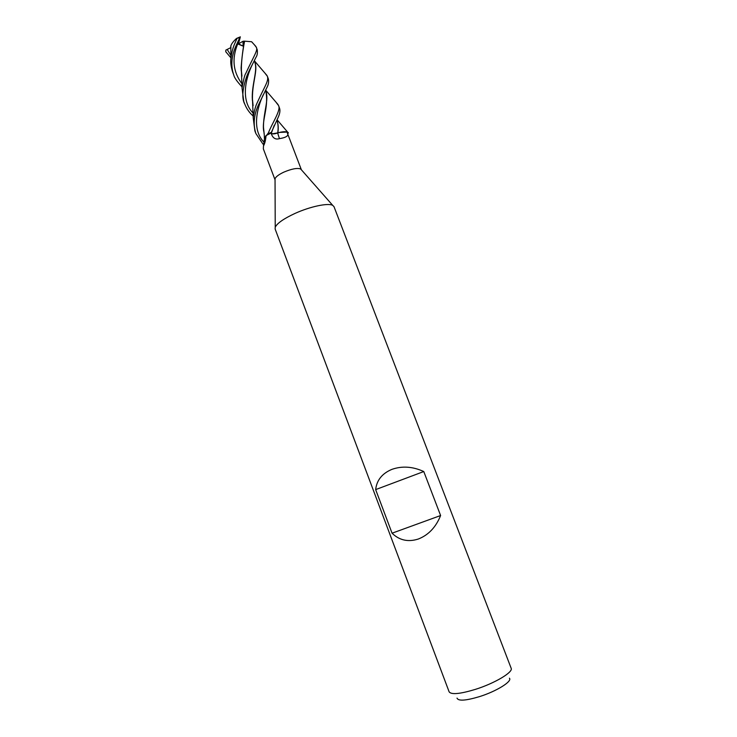 <?xml version="1.0" encoding="UTF-8"?>
<svg xmlns="http://www.w3.org/2000/svg" width="737" height="737" viewBox="0 0 737 737"><rect width="100%" height="100%" fill="white"/><g stroke="black" fill="none" stroke-linecap="round" stroke-linejoin="round"><path stroke-width="1.11" d="M264.472 138.74L264.5 137.653L267.918 133.913L270.737 132.632L272.423 133.812L277.867 132.863C282.538 131.564 285.845 131.37 287.789 132.291L288.324 132.715L287.716 133.968L288.36 132.752L286.951 131.969L279.701 132.411L286.979 132.07L287.255 132.752C289.134 135.553 286.527 137.515 279.434 138.648C275.721 139.781 273.077 138.326 271.511 134.281L271.253 133.333C272.239 134.189 274.385 134.051 277.702 132.927L279.701 132.411M295.03 213.417C310.222 206.498 328.324 202.712 332.719 205.374L333.999 206.655L511.165 668.275C513.44 672.116 494.776 683.291 475.393 689.371C460.035 694.014 451.284 694.834 449.128 691.84L275.131 229.014L275.233 227.208C277.13 223.256 283.736 218.659 295.03 213.417M275.039 179.791L275.039 178.713C275.887 176.714 278.798 174.531 283.754 172.172C291.622 168.837 297.26 167.778 300.668 168.976L301.378 169.786M392.056 533.201L375.658 489.608C376.736 480.156 382.181 473.394 392.01 469.331C402.218 465.784 412.803 466.521 423.775 471.542L440.606 515.532C435.935 527.158 428.538 534.979 418.404 538.996C408.197 542.294 399.408 540.359 392.056 533.201L440.606 515.532M457.014 698.105C458.221 701.219 465.701 700.73 479.455 696.631C496.526 691.324 512.602 681.283 509.424 678.197M264.482 138.648L266.02 135.571L271.023 133.065L278.015 117.717C279.857 113.728 280.364 110.559 279.553 108.228L278.512 105.483C281.359 109.905 271.953 123.475 268.434 132.826L264.399 138.28L264.279 134.788M266.02 135.571C265.716 139.956 264.869 143.429 263.478 145.981L263.349 148.874L275.012 179.727M277.803 132.918L277.656 132.964C274.339 134.079 272.193 134.208 271.225 133.342L271.023 133.065M277.656 132.964L279.434 138.648M263.026 144.148L263.828 143.604L263.026 144.148L255.896 133.563C253.067 124.82 253.814 115.506 258.116 105.621L266.895 87.565C268.471 84.783 268.959 81.89 268.36 78.896L267.384 76.344M276.863 120.14L276.909 120.269C278.19 123.834 278.457 128.035 277.711 132.881L277.702 132.927M287.697 133.931L288.324 132.715L287.789 132.291C285.845 131.37 282.547 131.564 277.867 132.863L277.867 132.9M375.658 489.608L423.775 471.542M263.828 143.604L263.063 144.13L263.745 144.157M274.265 125.29L271.262 133.314L270.737 132.632L267.918 133.913L264.5 137.635M230.939 57.864L225.762 51.728L225.881 50.07L227.189 49.416L230.985 55.597M265.274 73.571L267.338 76.215C269.088 80.803 264.565 86.358 257.102 102.959C255.398 106.404 254.108 111.398 253.233 117.938L254.891 130.91L255.896 133.563M242.058 86.902C237.065 81.614 234.292 77.625 233.74 74.944C230.681 66.312 231.326 56.832 235.683 46.514L239.838 37.532L239.313 39.632M230.911 47.269L230.81 46.118C231.317 44.036 233.214 41.475 236.513 38.444L239.838 37.532M237.01 38.435L234.652 43.787C232.874 47.785 231.63 52.696 230.93 58.527C230.359 62.046 230.957 66.616 232.717 72.235L233.74 74.944M268.01 133.848L270.728 132.623M276.292 102.618L278.512 105.483M246.867 75.975C249.309 69.84 251.612 66.275 255.96 57.357C257.241 55.496 257.674 52.972 257.241 49.784L256.246 47.186C258.337 49.895 253.629 56.334 245.845 73.276C244.739 74.658 243.477 79.624 242.049 88.164L243.772 101.476L244.785 104.157C241.616 98.445 242.316 89.057 246.867 75.975M254.32 44.708L256.246 47.177M265.532 90.439L265.707 90.872C269.272 99.053 263.367 112.429 263.468 127.068L264.334 135.396M265.762 91.01L265.827 91.176C268.996 107.768 261.469 119.882 263.809 131.61M237.554 43.833L238.466 43.833L240.17 37.587L237.554 43.833L243.053 46.109L243.044 41.254L244.463 41.161C242.989 48.633 241.874 57.532 241.119 67.878L241.948 76.114M244.463 41.161L251.621 41.742L252.155 42.313M244.592 41.171C242.141 53.792 241.091 64.156 241.45 72.254L241.893 75.561M276.965 120.417L277.038 120.601C278.282 124.046 278.558 128.127 277.867 132.863L277.711 132.881M253.252 116.105C249.493 112.872 246.674 108.883 244.785 104.157M254.274 60.931L254.587 61.678C258.061 69.591 252.128 82.737 252.257 97.404L253.104 105.658M253.049 105.078L252.579 101.826C251.363 83.742 258.53 70.033 254.698 61.972L254.652 61.862M228.47 51.516L227.18 49.425L230.93 47.564M236.513 38.444L240.363 36.85M243.053 46.109L238.466 43.833L243.044 41.254M271.225 133.342L271.511 134.281M263.229 94.806C256.706 108.892 251.833 129.915 264.021 142.177M237.729 43.898C231.63 58.684 233.085 72.042 242.105 83.981M252.33 64.524C245.513 78.527 240.446 100.628 253.279 113.277M300.668 168.976L332.719 205.374M287.255 132.752L301.359 169.722M264.629 137.478L263.478 145.981M275.039 178.713L275.233 227.208M264.15 133.729L263.947 132.734M263.606 130.338L263.468 127.068M278.061 104.562L265.679 90.163M230.93 58.509L230.81 46.118M241.119 67.878L241.266 71.111M241.579 73.516L241.791 74.575M287.78 132.291L277.057 119.753M242.049 88.164L241.45 72.263M255.923 46.505L251.621 41.742M252.257 97.404L252.395 100.591M252.717 102.987L252.92 104.028M253.233 117.938L252.579 101.826M266.978 75.487L254.357 60.766"/></g></svg>
